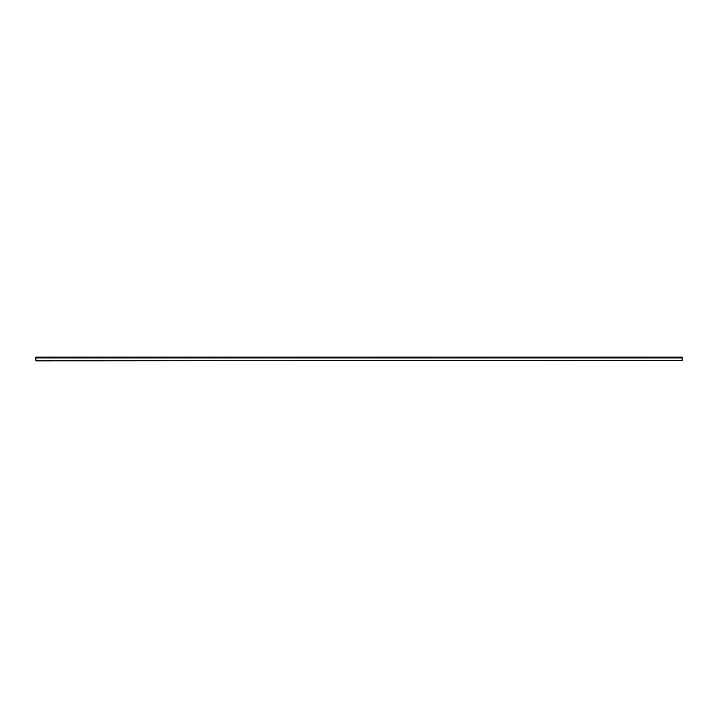 <?xml version="1.0" encoding="UTF-8"?>
<svg xmlns="http://www.w3.org/2000/svg" width="718" height="718" viewBox="0 0 718 718"><rect width="100%" height="100%" fill="white"/><g stroke="black" fill="none" stroke-linecap="round" stroke-linejoin="round"><path stroke-width="0.54" stroke-dasharray="3.59 2.69" d="M682.1 360.741L35.9 360.741M35.9 360.589L682.1 360.876L682.1 357.124L35.9 357.124L35.9 360.589L682.1 360.589"/><path stroke-width="1.08" d="M35.9 360.427L35.9 357.959L682.1 357.959L682.1 360.427L35.9 360.876L682.1 360.427M682.1 357.959L682.1 357.124L35.9 357.124L35.9 357.959M35.9 357.411L682.1 357.411M35.9 360.732L682.1 360.732"/></g></svg>
